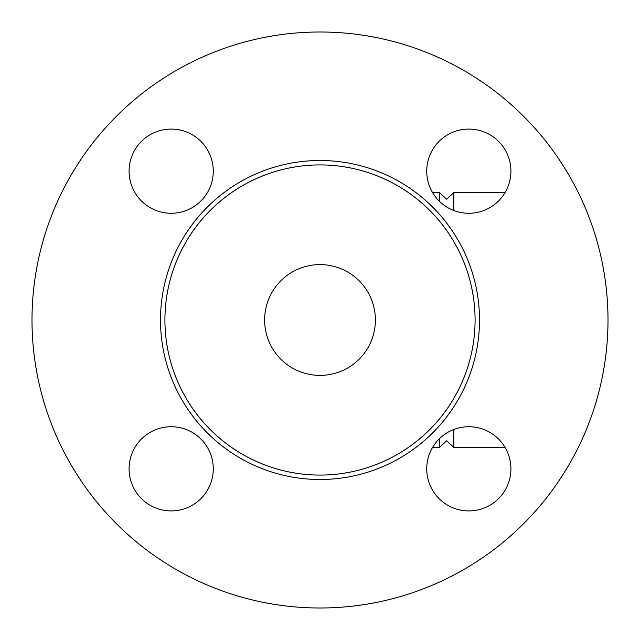 <?xml version="1.0" encoding="UTF-8"?>
<svg xmlns="http://www.w3.org/2000/svg" width="640" height="640" viewBox="0 0 640 640"><rect width="100%" height="100%" fill="white"/><g stroke="black" fill="none" stroke-linecap="round" stroke-linejoin="round"><path stroke-width="0.96" d="M608 320A288 288 0 0 1 176 569.416A288 288 0 0 1 176 70.584A288 288 0 0 1 608 320M426.728 468.816A42.096 42.096 0 0 1 468.816 426.728A42.096 42.096 0 0 1 510.912 468.816A42.096 42.096 0 0 1 468.816 510.912A42.096 42.096 0 0 1 426.728 468.816M171.184 426.728A42.096 42.096 0 0 1 213.272 468.816A42.096 42.096 0 0 1 171.184 510.912A42.096 42.096 0 0 1 129.088 468.816A42.096 42.096 0 0 1 171.184 426.728M213.272 171.184A42.096 42.096 0 0 1 171.184 213.272A42.096 42.096 0 0 1 129.088 171.184A42.096 42.096 0 0 1 171.184 129.088A42.096 42.096 0 0 1 213.272 171.184M468.816 213.272A42.096 42.096 0 0 1 426.728 171.184A42.096 42.096 0 0 1 468.816 129.088A42.096 42.096 0 0 1 510.912 171.184A42.096 42.096 0 0 1 468.816 213.272M475.08 320A155.08 155.08 0 0 1 242.464 454.304A155.08 155.08 0 0 1 242.464 185.696A155.08 155.08 0 0 1 475.08 320M264.616 320A55.384 55.384 0 0 1 347.696 272.032A55.384 55.384 0 0 1 347.696 367.968A55.384 55.384 0 0 1 264.616 320M432.592 447.384L439.632 447.384L439.632 438.488M439.632 201.512L439.632 192.616L432.592 192.616M439.632 447.384L446.712 440.736L453.808 447.384L453.808 429.496M453.808 210.504L453.808 192.616L446.712 199.264L439.632 192.616M479.504 320A159.504 159.504 0 0 0 240.248 181.864A159.504 159.504 0 0 0 240.248 458.136A159.504 159.504 0 0 0 479.504 320M505.048 192.616L453.808 192.616M505.048 447.384L453.808 447.384"/></g></svg>
